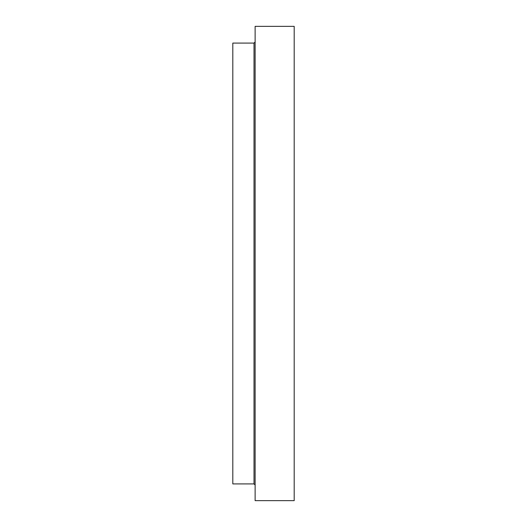 <?xml version="1.0" encoding="UTF-8"?>
<svg xmlns="http://www.w3.org/2000/svg" width="527" height="527" viewBox="0 0 527 527"><rect width="100%" height="100%" fill="white"/><g stroke="black" fill="none" stroke-linecap="round" stroke-linejoin="round"><path stroke-width="0.79" d="M294.191 263.5L294.191 500.65L255.127 500.65L255.127 26.35L294.191 26.35L294.191 263.5M254.014 483.911L254.014 43.089L232.809 43.089L232.809 483.911L254.014 483.911L255.127 485.024M254.014 43.089L255.127 41.976"/></g></svg>
